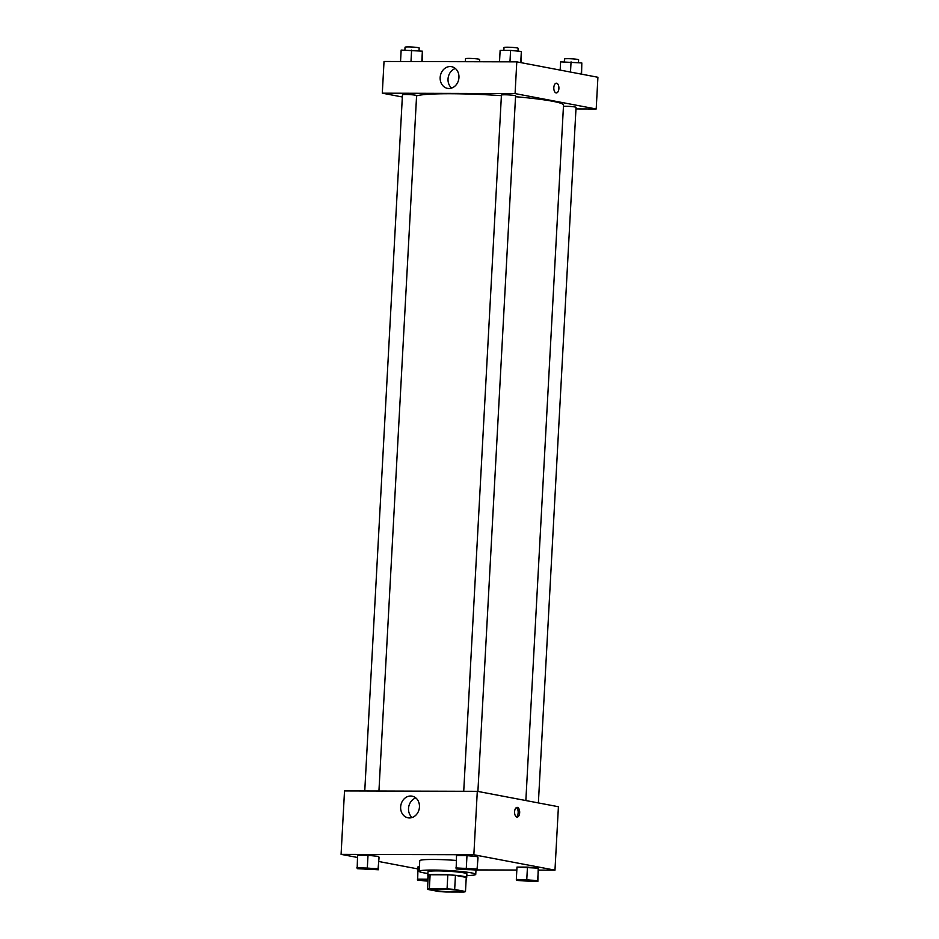 <?xml version="1.0" encoding="UTF-8"?>
<svg xmlns="http://www.w3.org/2000/svg" width="939" height="939" viewBox="0 0 939 939"><rect width="100%" height="100%" fill="white"/><g stroke="black" fill="none" stroke-linecap="round" stroke-linejoin="round"><path stroke-width="1.41" d="M458.572 890.489A14.167 1.174 3.1 0 1 460.65 891.217A14.167 1.174 3.1 0 1 446.436 891.616A14.167 1.174 3.1 0 1 432.363 889.679A14.167 1.174 3.1 0 1 442.703 889.116A14.167 1.174 3.1 0 1 458.572 890.489M447.058 888.904L429.358 888.846A19.026 1.573 3.1 0 0 427.515 889.386L438.337 891.44A19.026 1.573 3.1 0 0 445.943 891.991L463.655 892.05A19.026 1.573 3.1 0 0 465.486 891.522L454.676 889.468A19.026 1.573 3.1 0 0 447.058 888.904L447.821 874.808L430.121 874.749L429.358 888.846M465.486 891.522L466.249 877.425L455.438 875.371L454.676 889.468M427.515 889.386L428.278 875.289A19.026 1.573 3.1 0 1 430.121 874.749M447.821 874.808A19.026 1.573 3.1 0 1 455.438 875.371M466.237 877.73A19.473 1.62 -176.9 0 0 466.718 877.402A19.473 1.62 -176.9 0 0 447.351 874.737A19.473 1.62 -176.9 0 0 427.82 875.301A19.473 1.62 -176.9 0 0 428.254 875.676M427.82 875.301L428.008 871.779A19.473 1.62 3.1 0 1 442.234 870.993A19.473 1.62 3.1 0 1 464.054 872.883A19.473 1.62 3.1 0 1 466.906 873.88L466.718 877.402M427.914 873.481A28.334 2.348 3.1 0 1 419.17 871.298A28.334 2.348 3.1 0 1 439.851 870.16A28.334 2.348 3.1 0 1 471.601 872.906A28.334 2.348 3.1 0 1 475.744 874.362A28.334 2.348 3.1 0 1 466.812 875.582M419.17 871.298L419.745 860.723A28.334 2.348 3.1 0 1 456.26 860.453M477.376 869.925L516.837 870.042M538.458 870.101L554.972 870.16L473.855 854.76L341.08 854.361L357.43 857.46M378.84 861.521L417.902 868.939M537.847 881.545L538.211 868.176L516.99 867.084L516.333 879.409L516.626 880.453L537.847 881.545L537.542 880.512L516.333 879.409M418.019 866.779L419.416 866.791L418.019 866.779L417.655 880.148L427.961 881.169M378.394 869.772L378.757 856.403L368.006 855.335L357.548 855.3L357.184 868.669L378.394 869.772L378.088 868.728L356.879 867.636M477.364 870.066L477.728 856.697L466.976 855.629L456.518 855.593L456.154 868.962L477.364 870.066L477.071 869.033L455.849 867.929M554.972 870.16L558.412 806.73L477.294 791.319L344.519 790.931L341.08 854.361M409.451 817.951A11.022 9.355 100.8 0 1 407.984 817.81A11.022 9.355 100.8 0 1 400.859 805.239A11.022 9.355 100.8 0 1 412.104 796.155A11.022 9.355 100.8 0 1 419.369 807.869A11.022 9.355 100.8 0 1 409.451 817.951M477.294 791.319L473.855 854.76M415.836 797.939A11.022 9.355 -79.2 0 0 408.735 806.73A11.022 9.355 -79.2 0 0 412.127 817.517M519.666 812.716A4.871 2.547 -89.8 0 1 517.119 817.106A4.871 2.547 -89.8 0 1 514.584 812.235A4.871 2.547 -89.8 0 1 517.154 807.364A4.871 2.547 -89.8 0 1 519.666 812.716M516.356 816.883A4.871 2.547 90.2 0 0 518.152 812.716A4.871 2.547 90.2 0 0 516.391 807.587M515.534 96.717A74.369 6.162 3.1 0 1 552.625 101.271A74.369 6.162 3.1 0 1 563.517 105.098L525.852 800.544M416.587 95.895A74.369 6.162 3.1 0 1 501.403 95.649M477.904 791.436L515.581 95.872A7.078 0.587 -176.9 0 0 508.539 94.898A7.078 0.587 -176.9 0 0 501.426 95.109L463.725 791.284M563.447 106.307A7.078 0.587 3.1 0 1 575.008 106.987A7.078 0.587 3.1 0 1 576.053 107.351L538.376 802.915M364.755 790.99L402.455 94.804A7.078 0.587 3.1 0 1 407.632 94.522A7.078 0.587 3.1 0 1 415.566 95.215A7.078 0.587 3.1 0 1 416.599 95.578L378.933 791.025M596.195 108.983L515.077 93.583L382.302 93.184L384.028 61.469L516.79 61.857L597.92 77.268L596.195 108.983L575.959 108.924M382.302 93.184L402.338 96.987M458.948 77.55A11.022 9.355 100.8 0 1 447.492 88.36A11.022 9.355 100.8 0 1 440.368 75.777A11.022 9.355 100.8 0 1 451.612 66.692A11.022 9.355 100.8 0 1 458.948 77.55M516.79 61.857L515.077 93.583M556.334 92.938A4.871 2.547 90.2 0 0 558.893 88.313A4.871 2.547 90.2 0 0 556.616 83.219A4.871 2.547 -89.8 0 1 558.905 88.313A4.871 2.547 -89.8 0 1 556.334 92.938A4.871 2.547 -89.8 0 1 553.81 88.055A4.871 2.547 -89.8 0 1 556.369 83.195A4.871 2.547 -89.8 0 1 556.616 83.219A4.871 2.547 90.2 0 0 556.369 83.195M455.345 68.488A11.022 9.355 -79.2 0 0 448.243 77.268A11.022 9.355 -79.2 0 0 451.636 88.055M521.098 62.678L521.345 51.469L510.581 50.401L500.135 50.377L499.513 61.81M521.345 51.469L520.734 62.608M510.581 50.401L509.971 61.845M503.856 50.389L504.008 47.537A7.078 0.587 3.1 0 1 509.184 47.243A7.078 0.587 3.1 0 1 517.119 47.936A7.078 0.587 3.1 0 1 518.152 48.3L517.999 51.14M422.163 61.575L422.374 51.176L401.153 50.072L400.542 61.516M422.374 51.176L421.811 61.575M411.611 50.107L410.989 61.551M404.885 50.084L405.038 47.232A7.078 0.587 3.1 0 1 410.202 46.95A7.078 0.587 3.1 0 1 418.137 47.631A7.078 0.587 3.1 0 1 419.181 48.006L419.029 50.847M581.57 74.158L581.816 62.948L560.606 61.857L560.16 70.096M581.816 62.948L581.218 74.087M571.053 61.88L570.501 72.057M564.327 61.868L564.48 59.016A7.078 0.587 3.1 0 1 569.656 58.723A7.078 0.587 3.1 0 1 577.591 59.415A7.078 0.587 3.1 0 1 578.624 59.779L578.471 62.62M473.538 61.728L461.624 61.692M465.357 61.575L465.509 58.711A7.078 0.587 3.1 0 1 470.674 58.429A7.078 0.587 3.1 0 1 478.608 59.122A7.078 0.587 3.1 0 1 479.653 59.486L479.524 61.751M459.535 868.61L459.535 868.645A7.078 0.587 3.1 0 1 464.711 868.352A7.078 0.587 3.1 0 1 472.646 869.044A7.078 0.587 3.1 0 1 473.679 869.385A7.078 0.587 3.1 0 1 473.679 869.397A7.078 0.587 3.1 0 1 466.577 869.608A7.078 0.587 3.1 0 1 459.535 868.645A7.078 0.587 3.1 0 1 459.535 868.61A7.078 0.587 3.1 0 1 464.711 868.329A7.078 0.587 3.1 0 1 472.646 869.021A7.078 0.587 3.1 0 1 473.679 869.408L473.679 869.408M478.033 857.73L477.071 869.033M477.728 856.697L466.976 855.629L466.307 867.965M466.976 855.629L456.518 855.593M373.675 868.716A7.078 0.587 3.1 0 1 374.708 869.08A7.078 0.587 3.1 0 1 374.708 869.103A7.078 0.587 3.1 0 1 367.607 869.314A7.078 0.587 3.1 0 1 360.564 868.352A7.078 0.587 3.1 0 1 360.564 868.317A7.078 0.587 3.1 0 1 365.741 868.035A7.078 0.587 3.1 0 1 373.675 868.716M379.063 857.436L378.088 868.728M378.757 856.403L368.006 855.335L367.337 867.671M368.006 855.335L357.548 855.3M360.564 868.317L360.564 868.352A7.078 0.587 3.1 0 1 365.741 868.059A7.078 0.587 3.1 0 1 373.675 868.751A7.078 0.587 3.1 0 1 374.708 869.115L374.708 869.115M533.117 880.5A7.078 0.587 3.1 0 1 534.162 880.864A7.078 0.587 3.1 0 1 534.15 880.876A7.078 0.587 3.1 0 1 527.049 881.099A7.078 0.587 3.1 0 1 520.006 880.125A7.078 0.587 3.1 0 1 520.018 880.101A7.078 0.587 3.1 0 1 525.183 879.808A7.078 0.587 3.1 0 1 533.117 880.5M538.505 869.209L537.542 880.512M538.211 868.176L527.448 867.108L526.779 879.444M527.448 867.108L516.99 867.084M520.018 880.101L520.006 880.125A7.078 0.587 3.1 0 1 525.183 879.843A7.078 0.587 3.1 0 1 533.117 880.524A7.078 0.587 3.1 0 1 534.15 880.888L534.162 880.864M428.067 879.174L417.35 879.115M421.036 879.796L421.036 879.831A7.078 0.587 3.1 0 1 421.036 879.796A7.078 0.587 3.1 0 1 428.043 879.597A7.078 0.587 3.1 0 0 421.036 879.831A7.078 0.587 3.1 0 0 427.984 880.794M427.996 875.535L427.808 879.15M475.979 870.054L475.744 874.362"/></g></svg>
